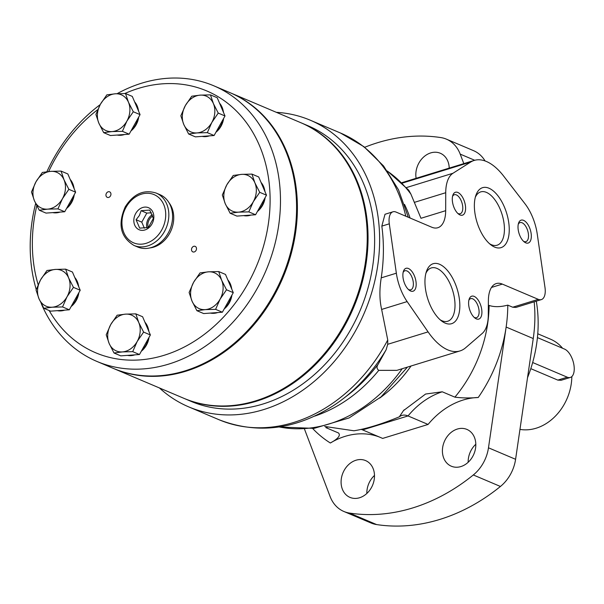 <?xml version="1.0" encoding="UTF-8"?>
<svg xmlns="http://www.w3.org/2000/svg" width="604" height="604" viewBox="0 0 604 604"><rect width="100%" height="100%" fill="white"/><g stroke="black" fill="none" stroke-linecap="round" stroke-linejoin="round"><path stroke-width="0.91" d="M133.295 111.755L128.456 102.235L125.511 93.529L132.284 96.406L140.068 114.624L129.15 134.186L110.457 135.53L103.684 132.653L112.08 131.581L122.385 131.317L126.885 121.125L133.295 111.755L140.068 114.624M68.864 189.316L64.016 179.803L61.08 171.098L67.844 173.967L75.628 192.185L64.719 211.747L46.017 213.091L39.252 210.222L47.648 209.143L57.946 208.878L62.454 198.693L68.864 189.316L75.628 192.185M62.537 306.938L67.036 296.753L73.454 287.376L68.607 277.863L65.67 269.158L72.435 272.026L80.219 290.245L69.309 309.807L50.608 311.151L43.843 308.282L52.231 307.202L62.537 306.938L69.309 309.807M132.699 351.649L137.199 341.464L143.609 332.087L138.761 322.574L135.825 313.869L142.597 316.738L150.381 334.963L139.464 354.525L120.77 355.862L113.997 352.993L122.393 351.921L132.699 351.649L139.464 354.525M215.598 309.346L220.098 299.161L226.508 289.784L221.66 280.271L218.724 271.566L225.496 274.435L233.28 292.661L222.363 312.223L203.669 313.559L196.896 310.69L205.292 309.618L215.598 309.346L222.363 312.223M259.72 192.321L254.873 182.808L251.936 174.103L258.708 176.972L266.492 195.19L255.575 214.752L236.881 216.096L230.109 213.227L238.504 212.147L248.81 211.883L253.31 201.698L259.72 192.321L266.492 195.19M218.24 113.091L213.393 103.578L210.456 94.873L217.221 97.742L225.005 115.96L214.095 135.523L195.394 136.866L188.629 133.99L197.025 132.918L207.323 132.653L211.83 122.469L218.24 113.091L225.005 115.96M41.238 303.518A149.701 120.188 -67 0 0 96.882 361.418L112.986 368.251A149.701 120.188 -67 0 0 282.083 277.364A149.701 120.188 -67 0 0 229.89 92.616L213.786 85.791A149.701 120.188 -67 0 0 117.116 93.68M100.211 104.605A149.701 120.188 -67 0 0 53.484 158.693A149.701 120.188 -67 0 0 46.863 171.74M35.659 203.465A149.701 120.188 -67 0 0 36.24 289.527M96.882 361.418A149.701 120.188 -67 0 0 265.987 270.532A149.701 120.188 -67 0 0 213.786 85.791M97.757 109.641A142.212 114.179 -67 0 0 54.466 160.196A142.212 114.179 -67 0 0 48.667 171.544M36.799 205.745A142.212 114.179 -67 0 0 38.158 284.711M49.15 310.531A142.212 114.179 -67 0 0 201.17 336.685A142.212 114.179 -67 0 0 263.737 157.176A142.212 114.179 -67 0 0 124.786 93.529M149.8 247.95A26.946 21.631 -67 0 0 171.143 230.313A26.946 21.631 -67 0 0 168.992 202.702M138.709 117.063A17.81 14.3 113 0 1 136.119 124.802A17.81 14.3 113 0 1 130.977 130.925M138.263 109.55A17.81 14.3 113 0 1 138.641 111.287M223.646 118.399A17.81 14.3 113 0 1 221.056 126.145A17.81 14.3 113 0 1 215.915 132.261M223.201 110.894A17.81 14.3 113 0 1 223.578 112.623M231.921 295.092A17.81 14.3 113 0 1 229.331 302.838A17.81 14.3 113 0 1 224.182 308.954M231.468 287.587A17.81 14.3 113 0 1 231.853 289.316M191.966 247.829A2.997 2.401 -67 0 0 192.835 251.883A2.997 2.401 -67 0 0 196.217 250.064A2.997 2.401 -67 0 0 195.175 246.372A2.997 2.401 -67 0 0 191.966 247.829M149.022 337.394A17.81 14.3 113 0 1 146.432 345.141A17.81 14.3 113 0 1 141.283 351.256M148.576 329.89A17.81 14.3 113 0 1 148.954 331.619M78.86 292.683A17.81 14.3 113 0 1 76.27 300.43A17.81 14.3 113 0 1 71.129 306.545M78.414 285.179A17.81 14.3 113 0 1 78.792 286.908M106.41 193.303A2.997 2.401 -67 0 0 107.278 197.357A2.997 2.401 -67 0 0 110.66 195.537A2.997 2.401 -67 0 0 109.618 191.845A2.997 2.401 -67 0 0 106.41 193.303M74.269 194.624A17.81 14.3 113 0 1 71.68 202.37A17.81 14.3 113 0 1 66.538 208.486M73.824 187.119A17.81 14.3 113 0 1 74.201 188.848M265.133 197.629A17.81 14.3 113 0 1 262.544 205.375A17.81 14.3 113 0 1 257.395 211.491M264.688 190.124A17.81 14.3 113 0 1 265.065 191.853M202.098 136.383A19.464 15.621 -67 0 0 209.445 135.855M216.217 131.725A19.464 15.621 -67 0 0 223.065 119.449M223.412 112.223A19.464 15.621 -67 0 0 219.554 103.186M117.161 135.047A19.464 15.621 -67 0 0 124.5 134.518M131.272 130.388A19.464 15.621 -67 0 0 138.12 118.112M138.475 110.887A19.464 15.621 -67 0 0 134.609 101.85M52.722 212.608A19.464 15.621 -67 0 0 60.068 212.087M66.833 207.95A19.464 15.621 -67 0 0 73.68 195.673M74.035 188.456A19.464 15.621 -67 0 0 70.17 179.418M57.312 310.667A19.464 15.621 -67 0 0 64.658 310.146M71.423 306.009A19.464 15.621 -67 0 0 78.271 293.733M78.626 286.515A19.464 15.621 -67 0 0 74.76 277.478M127.474 355.386A19.464 15.621 -67 0 0 134.813 354.858M141.585 350.72A19.464 15.621 -67 0 0 148.433 338.451M148.78 331.226A19.464 15.621 -67 0 0 144.922 322.189M210.373 313.083A19.464 15.621 -67 0 0 217.712 312.555M224.484 308.418A19.464 15.621 -67 0 0 231.332 296.149M231.679 288.923A19.464 15.621 -67 0 0 227.821 279.886M243.586 215.613A19.464 15.621 -67 0 0 250.924 215.092M257.697 210.955A19.464 15.621 -67 0 0 264.544 198.678M264.892 191.46A19.464 15.621 -67 0 0 261.034 182.423M207.323 132.653L214.095 135.523M210.456 94.873L200.151 95.138L191.755 96.21L185.345 105.587L180.845 115.772L183.782 124.477L188.629 133.99M185.345 105.587A19.464 15.621 -67 0 0 183.782 124.477A19.464 15.621 -67 0 0 197.025 132.918A19.464 15.621 -67 0 0 211.83 122.469A19.464 15.621 -67 0 0 213.393 103.578A19.464 15.621 -67 0 0 200.151 95.138A19.464 15.621 -67 0 0 185.345 105.587M248.81 211.883L255.575 214.752M251.936 174.103L241.638 174.367L233.242 175.447L226.832 184.824L222.325 195.009L225.262 203.714L230.109 213.227M226.508 289.784L233.28 292.661M218.724 271.566L208.425 271.83L200.03 272.91L193.62 282.287L189.112 292.472L192.049 301.177L196.896 310.69M143.609 332.087L150.381 334.963M135.825 313.869L125.526 314.14L117.131 315.212L110.721 324.59L106.213 334.775L109.15 343.48L113.997 352.993M73.454 287.376L80.219 290.245M65.67 269.158L55.364 269.422L46.969 270.501L40.559 279.878L36.059 290.063L38.996 298.769L43.843 308.282M57.946 208.878L64.719 211.747M61.08 171.098L50.774 171.362L42.378 172.442L35.968 181.819L31.468 192.004L34.405 200.709L39.252 210.222M122.385 131.317L129.15 134.186M125.511 93.529L115.213 93.801L106.817 94.873L100.407 104.25L95.9 114.435L98.845 123.141L103.684 132.653M226.832 184.824A19.464 15.621 -67 0 0 225.262 203.714A19.464 15.621 -67 0 0 238.504 212.147A19.464 15.621 -67 0 0 253.31 201.698A19.464 15.621 -67 0 0 254.873 182.808A19.464 15.621 -67 0 0 241.638 174.367A19.464 15.621 -67 0 0 226.832 184.824M193.62 282.287A19.464 15.621 -67 0 0 192.049 301.177A19.464 15.621 -67 0 0 205.292 309.618A19.464 15.621 -67 0 0 220.098 299.161A19.464 15.621 -67 0 0 221.66 280.271A19.464 15.621 -67 0 0 208.425 271.83A19.464 15.621 -67 0 0 193.62 282.287M110.721 324.59A19.464 15.621 -67 0 0 109.15 343.48A19.464 15.621 -67 0 0 122.393 351.921A19.464 15.621 -67 0 0 137.199 341.464A19.464 15.621 -67 0 0 138.761 322.574A19.464 15.621 -67 0 0 125.526 314.14A19.464 15.621 -67 0 0 110.721 324.59M40.559 279.878A19.464 15.621 -67 0 0 38.996 298.769A19.464 15.621 -67 0 0 52.231 307.202A19.464 15.621 -67 0 0 67.036 296.753A19.464 15.621 -67 0 0 68.607 277.863A19.464 15.621 -67 0 0 55.364 269.422A19.464 15.621 -67 0 0 40.559 279.878M35.968 181.819A19.464 15.621 -67 0 0 34.405 200.709A19.464 15.621 -67 0 0 47.648 209.143A19.464 15.621 -67 0 0 62.454 198.693A19.464 15.621 -67 0 0 64.016 179.803A19.464 15.621 -67 0 0 50.774 171.362A19.464 15.621 -67 0 0 35.968 181.819M100.407 104.25A19.464 15.621 -67 0 0 98.845 123.141A19.464 15.621 -67 0 0 112.08 131.581A19.464 15.621 -67 0 0 126.885 121.125A19.464 15.621 -67 0 0 128.456 102.235A19.464 15.621 -67 0 0 115.213 93.801A19.464 15.621 -67 0 0 100.407 104.25M133.96 245.435L137.704 247.021A28.441 22.839 -67 0 0 169.837 229.754A28.441 22.839 -67 0 0 159.917 194.654L156.172 193.061C143.85 189.241 133.552 193.824 125.277 206.794C117.561 224.227 120.453 237.108 133.96 245.435A28.441 22.839 -67 0 0 166.085 228.169A28.441 22.839 -67 0 0 156.172 193.061M135.689 213.529A11.974 9.619 -67 0 0 142.869 230.351A11.974 9.619 -67 0 0 152.948 212.291A11.974 9.619 -67 0 0 135.689 213.529M153.34 218.482L148.305 227.512L139.675 228.131L136.081 219.72L139.365 215.53L141.125 210.69L149.754 210.071L153.34 218.482M151.415 212.774L146.81 213.106L141.125 210.69M146.81 213.106L141.774 222.136L136.081 219.72M141.774 222.136L144.356 228.169M152.812 215.945A8.985 7.21 -67 0 0 149.226 219.713A8.985 7.21 -67 0 0 148.184 227.542M152.351 214.692A10.479 8.411 -67 0 0 148.207 219.063A10.479 8.411 -67 0 0 146.9 227.867M113.393 368.425A149.701 120.188 -67 0 0 113.809 368.599L183.639 398.217A149.701 120.188 -67 0 0 255.62 400.867A149.701 120.188 -67 0 0 365.012 264.922A149.701 120.188 -67 0 0 300.55 122.589L230.713 92.971A149.701 120.188 -67 0 0 230.305 92.797M113.809 368.599A149.701 120.188 -67 0 0 185.783 371.249A149.701 120.188 -67 0 0 295.175 235.303A149.701 120.188 -67 0 0 230.713 92.971M184.054 398.391A149.701 120.188 -67 0 0 184.462 398.565A149.701 120.188 -67 0 0 256.443 401.215A149.701 120.188 -67 0 0 365.828 265.269A149.701 120.188 -67 0 0 301.373 122.937A149.701 120.188 -67 0 0 300.958 122.763M184.462 398.565L191.038 401.35A149.701 120.188 -67 0 0 263.012 404.001A149.701 120.188 -67 0 0 372.404 268.063A149.701 120.188 -67 0 0 307.942 125.723L301.373 122.937M527.526 377.689A123.503 99.154 -67 0 0 536.284 301.162M519.969 429.391A47.905 38.46 -67 0 0 536.11 428.221A47.905 38.46 -67 0 0 571.829 376.571M562.618 348.281A47.905 38.46 -67 0 0 550.493 339.176L537.764 333.778M532.66 362.521L567.269 377.198A14.972 7.391 72.9 0 0 570.319 377.455L561.169 380.271L557.809 380.105L530.795 368.651M570.319 377.455A14.972 7.391 72.9 0 0 573.709 363.819A14.972 7.391 72.9 0 0 564.559 349.104L537.424 337.591M379.395 437.024A74.851 60.098 -67 0 0 330.343 443.004C338.119 438.768 340.837 435.424 338.504 432.977L325.85 427.609A74.851 60.098 -67 0 1 327.813 427.073M343.306 398.61L348.168 394.85A143.918 115.553 -67 0 0 378.172 364.197L386.13 349.776A153.295 123.073 -67 0 1 343.306 398.61A153.295 123.073 -67 0 1 334.669 404.846C296.224 429.731 257.644 434.676 218.927 419.689A155.689 124.998 -67 0 0 293.786 422.445A155.689 124.998 -67 0 0 387.745 339.992L381.645 309.437C379.486 300.15 379.342 289.618 381.222 277.855C383.902 260.369 384.106 243.118 381.826 226.123L385.005 214.269L392.962 211.8A14.972 7.391 72.9 0 0 389.301 223.82L396.352 273.197A35.93 17.742 72.9 0 0 407.141 301.592L428.077 331.883A59.879 29.573 72.9 0 0 459.999 350.932A59.879 29.573 72.9 0 0 465.586 347.798L482.226 333.438A35.93 17.742 72.9 0 0 488.289 315.077L488.394 300.452A29.943 14.79 72.9 0 1 496.239 283.578A29.943 14.79 72.9 0 1 502.339 284.099L538.285 299.35A14.972 7.391 72.9 0 0 541.335 299.607A14.972 7.391 72.9 0 0 544.997 287.534L537.25 234.088A35.93 17.742 72.9 0 0 525.027 203.82L503.691 176.149A59.879 29.573 72.9 0 0 474.193 160.43A59.879 29.573 72.9 0 0 470.576 162.106L452.977 173.257A35.93 17.742 72.9 0 0 445.729 192.714L445.676 210.683A29.943 14.79 72.9 0 1 437.832 227.731A29.943 14.79 72.9 0 1 431.732 227.21L396.02 212.057A14.972 7.391 72.9 0 0 392.962 211.8M396.919 370.35L378.784 370.35C376.662 368.765 376.458 366.711 378.172 364.197M159.426 387.949A155.689 124.998 -67 0 0 188.697 406.869A155.689 124.998 -67 0 0 263.555 409.618A155.689 124.998 -67 0 0 377.319 268.244A155.689 124.998 -67 0 0 310.282 120.211A155.689 124.998 -67 0 0 276.338 112.321M304.522 429.187L330.109 496.533A35.93 28.849 -67 0 0 343.887 511.482L370.999 522.981A35.93 28.849 -67 0 0 376.594 524.566A194.609 156.247 -67 0 0 500.429 486.462A35.93 28.849 -67 0 0 515.589 459.297L533.249 338.55A134.73 108.169 -67 0 0 534.178 301.811M485.072 160.958A35.93 28.849 -67 0 0 473.536 150.66L446.424 139.162A35.93 28.849 -67 0 0 440.829 137.576A194.609 156.247 -67 0 0 364.703 147.285M541.335 299.607L515.869 307.444L512.713 307.217L507.783 305.126C500.535 307.043 494.314 307.157 489.112 305.458L488.364 305.141M343.887 511.482A35.93 28.849 -67 0 0 349.482 513.068A194.609 156.247 -67 0 0 473.317 474.963A35.93 28.849 -67 0 0 488.477 447.798L506.137 327.051A134.73 108.169 -67 0 0 507.783 305.126M428.077 424.446L408.032 415.937A29.943 14.79 72.9 0 0 401.932 415.416A29.943 14.79 72.9 0 0 399.35 416.805L403.449 410.644L425.594 394.034L442.249 391.792L454.903 397.16C462.219 398.081 469.995 398.195 478.247 397.485A74.851 60.098 -67 0 0 428.077 424.446L382.672 438.413L362.619 429.912A29.943 14.79 72.9 0 0 361.101 429.384M324.718 426.454L353.944 430.78C366.575 428.757 381.705 424.099 399.35 416.805M387.398 171.03L408.749 190.177L410.916 194.148A140.717 112.978 -67 0 0 387.594 171.31M445.676 210.683L420.973 218.286L410.916 194.148M387.745 339.992L387.7 344.31L386.13 349.776M359.599 497.741A19.985 16.044 -67 0 0 374.201 479.591A19.985 16.044 -67 0 0 365.594 460.588A19.985 16.044 -67 0 0 343.019 472.721A19.985 16.044 -67 0 0 349.988 497.386A19.985 16.044 -67 0 0 359.599 497.741M460.912 466.56A19.985 16.044 -67 0 0 475.522 448.41A19.985 16.044 -67 0 0 466.915 429.414A19.985 16.044 -67 0 0 444.34 441.547A19.985 16.044 -67 0 0 451.309 466.205A19.985 16.044 -67 0 0 460.912 466.56M449.195 168.123A19.985 16.044 -67 0 1 449.217 168.101A19.985 16.044 -67 0 0 440.324 153.257A19.985 16.044 -67 0 0 422.574 158.059A19.985 16.044 -67 0 0 416.118 178.301M463.812 163.624L460.203 154.118A35.93 28.849 -67 0 0 446.424 139.162M475.809 444.25A19.985 16.044 -67 0 0 468.16 462.286M374.495 475.431A19.985 16.044 -67 0 0 366.839 493.468M445.224 323.14A31.37 15.493 -107.1 0 1 441.569 320.966A31.37 15.493 -107.1 0 1 426.386 271.619A31.37 15.493 -107.1 0 1 456.148 286.024A31.37 15.493 -107.1 0 1 445.224 323.14M410.607 291A11.974 5.912 -107.1 0 1 409.21 290.169A11.974 5.912 -107.1 0 1 403.419 271.332A11.974 5.912 -107.1 0 1 414.782 276.836A11.974 5.912 -107.1 0 1 410.607 291M476.337 318.882A11.974 5.912 -107.1 0 1 474.94 318.051A11.974 5.912 -107.1 0 1 469.142 299.207A11.974 5.912 -107.1 0 1 480.505 304.71A11.974 5.912 -107.1 0 1 476.337 318.882M494.638 247.096A31.37 15.493 -107.1 0 1 490.984 244.922A31.37 15.493 -107.1 0 1 475.801 195.575A31.37 15.493 -107.1 0 1 505.563 209.981A31.37 15.493 -107.1 0 1 494.638 247.096M460.021 214.956A11.974 5.912 -107.1 0 1 458.632 214.133A11.974 5.912 -107.1 0 1 452.834 195.288A11.974 5.912 -107.1 0 1 464.197 200.792A11.974 5.912 -107.1 0 1 460.021 214.956M525.752 242.838A11.974 5.912 -107.1 0 1 524.355 242.008A11.974 5.912 -107.1 0 1 518.557 223.17A11.974 5.912 -107.1 0 1 529.919 228.667A11.974 5.912 -107.1 0 1 525.752 242.838M518.27 224.25A9.951 4.915 -107.1 0 1 520.059 222.604A9.951 4.915 -107.1 0 1 527.685 230.668A9.951 4.915 -107.1 0 1 525.91 241.63A9.951 4.915 -107.1 0 1 523.887 241.457A9.951 4.915 -107.1 0 1 523.502 241.268M452.539 196.376A9.951 4.915 -107.1 0 1 454.329 194.73A9.951 4.915 -107.1 0 1 461.954 202.793A9.951 4.915 -107.1 0 1 460.188 213.748A9.951 4.915 -107.1 0 1 458.157 213.574A9.951 4.915 -107.1 0 1 457.779 213.393M475.28 197.365A27.89 13.779 -107.1 0 1 480.709 191.891A27.89 13.779 -107.1 0 1 502.083 214.496A27.89 13.779 -107.1 0 1 497.115 245.209A27.89 13.779 -107.1 0 1 491.437 244.718A27.89 13.779 -107.1 0 1 489.55 243.729M468.855 300.294A9.951 4.915 -107.1 0 1 470.644 298.648A9.951 4.915 -107.1 0 1 478.27 306.711A9.951 4.915 -107.1 0 1 476.496 317.674A9.951 4.915 -107.1 0 1 474.465 317.5A9.951 4.915 -107.1 0 1 474.087 317.311M403.125 272.419A9.951 4.915 -107.1 0 1 404.914 270.773A9.951 4.915 -107.1 0 1 412.54 278.837A9.951 4.915 -107.1 0 1 410.773 289.792A9.951 4.915 -107.1 0 1 408.742 289.618A9.951 4.915 -107.1 0 1 408.364 289.437M425.865 273.408A27.89 13.779 -107.1 0 1 431.294 267.934A27.89 13.779 -107.1 0 1 452.668 290.539A27.89 13.779 -107.1 0 1 447.7 321.252A27.89 13.779 -107.1 0 1 442.015 320.762A27.89 13.779 -107.1 0 1 440.135 319.773M126.01 207.368A26.199 21.034 -67 0 0 141.729 244.152A26.199 21.034 -67 0 0 163.767 204.658A26.199 21.034 -67 0 0 126.01 207.368M557.809 380.105L567.269 377.198M312.698 428.538A134.73 108.169 -67 0 0 330.343 443.004M410.071 218.021A140.717 112.978 -67 0 0 404.514 204.409M314.729 416.096A140.717 112.978 -67 0 0 378.784 370.35M405.79 216.209A155.689 124.998 -67 0 0 340.513 133.031L310.282 120.211M478.247 397.485A134.73 108.169 -67 0 0 506.137 327.051L533.249 338.55M454.903 397.16A121.253 97.35 -67 0 0 489.112 305.458M379.622 398.119A121.253 97.35 -67 0 0 411.037 366.001M279.169 426.937A140.717 112.978 -67 0 0 402.219 368.712M488.477 447.798L515.589 459.297M473.317 474.963L500.429 486.462M349.482 513.068L376.594 524.566M460.203 154.118L474.729 160.279M381.826 226.123L389.301 223.82M381.645 309.437L407.141 301.592M381.222 277.855L396.352 273.197M512.713 307.217L538.285 299.35M491.49 287.444L502.339 284.099M402.241 183.133L470.576 162.106M406.477 187.572L452.977 173.257M414.706 202.264L445.729 192.714M387.7 344.31L428.077 331.883M362.619 429.912L408.032 415.937A74.851 60.098 -67 0 1 442.249 391.792M218.927 419.689L188.697 406.869M407.443 367.104L381.056 396.881L349.104 417.945L314.057 428.372L278.837 426.99M408.312 217.274L398.519 189.837L383.54 165.941L363.925 146.681L340.513 133.031M401.803 182.702L474.193 160.43M396.919 370.343L459.999 350.932M403.457 410.644L404.189 409.814"/></g></svg>
